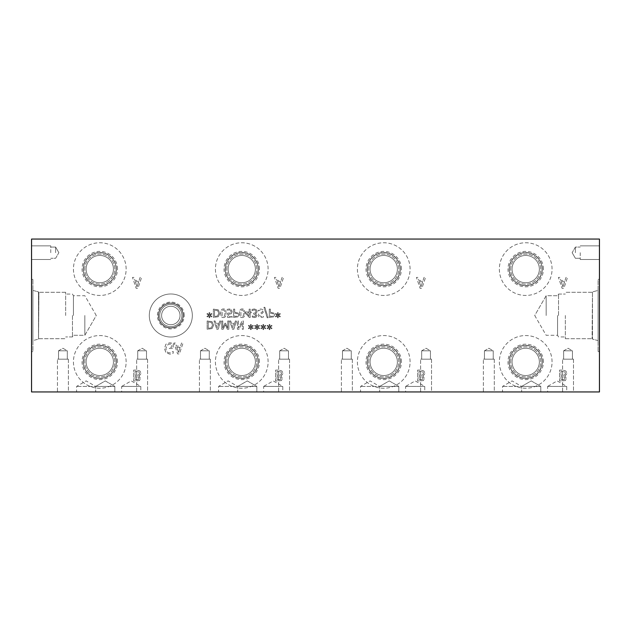 <?xml version="1.0" encoding="UTF-8"?>
<svg xmlns="http://www.w3.org/2000/svg" width="631" height="631" viewBox="0 0 631 631"><rect width="100%" height="100%" fill="white"/><g stroke="black" fill="none" stroke-linecap="round" stroke-linejoin="round"><path stroke-width="0.47" stroke-dasharray="3.15 2.37" d="M562.947 286.845L561.259 281.702L564.635 281.702L562.947 286.845L561.259 281.702L564.635 281.702L562.947 286.845M559.871 277.403L558.403 277.403L562.087 288.328L563.869 288.328L567.553 277.403L566.023 277.403L565.029 280.464L560.864 280.464L559.871 277.403L558.403 277.403L562.087 288.328L563.869 288.328L567.553 277.403L566.023 277.403L565.029 280.464L560.864 280.464L559.871 277.403M31.55 239.054L599.45 239.054L599.45 391.946L31.55 391.946L31.55 239.054M417.896 277.403L416.428 277.403L420.112 288.328L421.894 288.328L425.578 277.403L424.048 277.403L423.054 280.464L418.889 280.464L417.896 277.403L416.428 277.403L420.112 288.328L421.894 288.328L425.578 277.403L424.048 277.403L423.054 280.464L418.889 280.464L417.896 277.403M422.967 376.179L425.01 373.457L423.882 370.989L420.735 370.105L417.604 370.105L417.604 381.029L423.369 380.588L424.497 378.568L422.967 376.179L425.01 373.457L423.882 370.989L420.735 370.105L417.604 370.105L417.604 381.029L423.369 380.588L424.497 378.568L422.967 376.179M267.173 317.779L268.128 317.779L264.878 307.313L263.939 307.313L267.173 317.779L268.128 317.779L264.878 307.313L263.939 307.313L267.173 317.779M255.342 316.368L254.332 316.628L252.258 315.902L252.258 317.077L254.419 317.59L256.17 317.117L256.912 315.579L255.381 313.646L256.494 313.11L257.069 311.572L256.336 309.703L254.293 308.938L252.029 309.45L252.029 310.626L254.23 309.9L255.484 310.365L255.941 311.651L255.445 312.858L253.725 313.157L253.725 314.072L255.784 315.468L255.342 316.368L254.332 316.628L252.258 315.902L252.258 317.077L254.419 317.59L256.17 317.117L256.912 315.579L255.381 313.725L256.494 313.11L257.069 311.572L256.336 309.703L254.293 308.938L252.029 309.45L252.029 310.626L254.23 309.9L255.484 310.365L255.941 311.651L255.445 312.858L253.725 313.157L253.725 314.072L255.784 315.468L255.342 316.368M251.209 312.858L251.209 311.966L250.215 311.966L250.215 309.111L249.15 309.111L249.15 311.966L245.483 311.966L245.483 313.134L249.198 317.409L250.215 317.409L250.215 312.858L251.209 312.858L251.209 311.966L250.215 311.966L250.215 309.111L249.15 309.111L249.15 311.966L245.483 311.966L245.483 313.134L249.198 317.409L250.215 317.409L250.215 312.858L251.209 312.858M242.154 317.582C243.945 317.582 244.828 316.147 244.804 313.26C244.82 310.334 243.937 308.89 242.154 308.938C240.356 308.922 239.465 310.357 239.496 313.252C239.48 316.194 240.364 317.638 242.154 317.582C243.945 317.582 244.828 316.147 244.804 313.26C244.82 310.334 243.937 308.89 242.154 308.938C240.356 308.922 239.465 310.357 239.496 313.252C239.48 316.194 240.364 317.638 242.154 317.582M237.84 316.896L238.826 314.908L238.1 313.071L234.685 312.203L234.685 309.111L233.58 309.111L233.58 317.409L237.84 316.896L238.826 314.908L238.1 313.071L234.685 312.203L234.685 309.111L233.58 309.111L233.58 317.409L237.84 316.896M209.957 315.208L211.929 314.057L211.566 313.441L209.744 314.656L209.784 312.621L209.082 312.621L209.113 314.656L207.307 313.433L206.936 314.049L208.908 315.208L206.936 316.36L207.307 316.967L209.121 315.752L209.082 317.779L209.784 317.779L209.737 315.752L211.566 316.959L211.929 316.352L209.957 315.208L211.929 314.057L211.566 313.441L209.744 314.656L209.784 312.621L209.082 312.621L209.113 314.656L207.307 313.433L206.936 314.049L208.908 315.208L206.936 316.36L207.307 316.967L209.121 315.752L209.082 317.779L209.784 317.779L209.737 315.752L211.566 316.959L211.929 316.352L209.957 315.208M218.239 316.754L219.927 313.252L218.231 309.782L213.381 309.111L213.381 317.409L218.239 316.754L219.927 313.252L218.231 309.782L213.381 309.111L213.381 317.409L218.239 316.754M223.398 317.582C225.196 317.582 226.079 316.147 226.048 313.26C226.072 310.334 225.188 308.89 223.398 308.938C221.599 308.922 220.716 310.357 220.747 313.252C220.724 316.194 221.607 317.638 223.398 317.582C225.196 317.582 226.079 316.147 226.048 313.26C226.072 310.334 225.188 308.89 223.398 308.938C221.599 308.922 220.716 310.357 220.747 313.252C220.724 316.194 221.607 317.638 223.398 317.582M231.293 313.749L232.145 311.746L231.411 309.75L229.376 308.938L227.199 309.411L227.199 310.586L229.392 309.9L230.591 310.405L231.017 311.753L230.544 312.952L227.546 313.134L227.546 317.409L232.098 317.409L232.098 316.439L228.611 316.439L228.611 314.222L231.293 313.749L232.145 311.746L231.411 309.75L229.376 308.938L227.199 309.411L227.199 310.586L229.392 309.9L230.591 310.405L231.017 311.753L230.544 312.952L227.546 313.134L227.546 317.409L232.098 317.409L232.098 316.439L228.611 316.439L228.611 314.222L231.293 313.749M263.04 309.718L260.871 308.961L258.15 309.608L258.15 310.996L260.792 309.916L262.638 311.304L261.62 312.574L258.749 313.686L258.213 315.185C258.331 316.652 259.262 317.44 260.997 317.559L263.466 317.022L263.466 315.705L261.076 316.604L259.357 315.303L260.445 314.009L262.141 313.568L263.79 311.477L263.04 309.718L260.871 308.961L258.15 309.608L258.15 310.996L260.792 309.916L262.638 311.304L261.62 312.574L258.749 313.686L258.213 315.185C258.331 316.652 259.262 317.44 260.997 317.559L263.466 317.022L263.466 315.705L261.076 316.604L259.357 315.303L260.445 314.009L262.141 313.568L263.79 311.477L263.04 309.718M273.538 316.896L274.524 314.908L273.799 313.071L270.383 312.203L270.383 309.111L269.279 309.111L269.279 317.409L273.538 316.896L274.524 314.908L273.799 313.071L270.383 312.203L270.383 309.111L269.279 309.111L269.279 317.409L273.538 316.896M278.381 315.208L280.353 314.057L279.99 313.441L278.168 314.656L278.208 312.621L277.506 312.621L277.537 314.656L275.731 313.433L275.361 314.049L277.332 315.208L275.361 316.36L275.731 316.967L277.545 315.752L277.506 317.779L278.208 317.779L278.161 315.752L279.99 316.959L280.353 316.352L278.381 315.208L280.353 314.057L279.99 313.441L278.168 314.656L278.208 312.621L277.506 312.621L277.537 314.656L275.731 313.433L275.361 314.049L277.332 315.208L275.361 316.36L275.731 316.967L277.545 315.752L277.506 317.779L278.208 317.779L278.161 315.752L279.99 316.959L280.353 316.352L278.381 315.208M175.394 343.012L173.927 343.012L177.611 353.936L179.393 353.936L183.077 343.012L181.547 343.012L180.553 346.072L176.388 346.072L175.394 343.012L173.927 343.012L177.611 353.936L179.393 353.936L183.077 343.012L181.547 343.012L180.553 346.072L176.388 346.072L175.394 343.012M171.671 343.122L169.652 342.807L165.882 344.226L164.454 348.486L165.89 352.634L169.66 354.133L173.233 353.194L173.233 351.443L169.494 352.871C167.27 352.745 166.095 351.293 165.969 348.533L166.97 345.22L169.597 344.061L171.845 344.416L171.845 347.239L169.313 347.239L169.313 348.509L173.28 348.509L173.28 343.737L169.652 342.807L165.882 344.226L164.454 348.486L165.89 352.634L169.66 354.133L171.687 353.833L173.233 353.194L173.233 351.443L169.494 352.871C167.27 352.745 166.095 351.293 165.969 348.533L166.97 345.22L169.597 344.061L171.845 344.416L171.845 347.239L169.313 347.239L169.313 348.509L173.28 348.509L173.28 343.737L171.671 343.122M133.946 277.403L132.478 277.403L136.162 288.328L137.944 288.328L141.628 277.403L140.098 277.403L139.104 280.464L134.939 280.464L133.946 277.403L132.478 277.403L136.162 288.328L137.944 288.328L141.628 277.403L140.098 277.403L139.104 280.464L134.939 280.464L133.946 277.403M280.992 376.179L283.035 373.457L281.907 370.989L278.76 370.105L275.629 370.105L275.629 381.029L281.394 380.588L282.522 378.568L280.992 376.179L283.035 373.457L281.907 370.989L278.76 370.105L275.629 370.105L275.629 381.029L281.394 380.588L282.522 378.568L280.992 376.179M139.041 376.179L141.084 373.457L139.948 370.989L136.809 370.105L133.677 370.105L133.677 381.029L139.435 380.588L140.571 378.568L139.041 376.179L141.084 373.457L139.948 370.989L136.809 370.105L133.677 370.105L133.677 381.029L139.435 380.588L140.571 378.568L139.041 376.179M552.054 269.106A26.344 26.344 0 0 0 525.71 242.761A26.344 26.344 0 0 0 499.366 269.106A26.344 26.344 0 0 0 525.71 295.45A26.344 26.344 0 0 0 552.054 269.106A26.344 26.344 0 0 0 525.71 242.761A26.344 26.344 0 0 0 499.366 269.106A26.344 26.344 0 0 0 525.71 295.45A26.344 26.344 0 0 0 552.054 269.106M552.054 361.894A26.344 26.344 0 0 0 525.71 335.55A26.344 26.344 0 0 0 499.366 361.894A26.344 26.344 0 0 0 525.71 388.239A26.344 26.344 0 0 0 552.054 361.894A26.344 26.344 0 0 0 525.71 335.55A26.344 26.344 0 0 0 499.366 361.894A26.344 26.344 0 0 0 525.71 388.239A26.344 26.344 0 0 0 552.054 361.894M410.079 269.106A26.344 26.344 0 0 0 383.735 242.761A26.344 26.344 0 0 0 357.391 269.106A26.344 26.344 0 0 0 383.735 295.45A26.344 26.344 0 0 0 410.079 269.106A26.344 26.344 0 0 0 383.735 242.761A26.344 26.344 0 0 0 357.391 269.106A26.344 26.344 0 0 0 383.735 295.45A26.344 26.344 0 0 0 410.079 269.106M410.079 361.894A26.344 26.344 0 0 0 383.735 335.55A26.344 26.344 0 0 0 357.391 361.894A26.344 26.344 0 0 0 383.735 388.239A26.344 26.344 0 0 0 410.079 361.894A26.344 26.344 0 0 0 383.735 335.55A26.344 26.344 0 0 0 357.391 361.894A26.344 26.344 0 0 0 383.735 388.239A26.344 26.344 0 0 0 410.079 361.894M192.329 315.5A21.517 21.517 0 0 0 170.82 293.983A21.517 21.517 0 0 0 149.302 315.5A21.517 21.517 0 0 0 170.82 337.017A21.517 21.517 0 0 0 192.329 315.5A21.517 21.517 0 0 0 170.82 293.983A21.517 21.517 0 0 0 149.302 315.5A21.517 21.517 0 0 0 170.82 337.017A21.517 21.517 0 0 0 192.329 315.5M268.104 269.106A26.344 26.344 0 0 0 241.76 242.761A26.344 26.344 0 0 0 215.416 269.106A26.344 26.344 0 0 0 241.76 295.45A26.344 26.344 0 0 0 268.104 269.106A26.344 26.344 0 0 0 241.76 242.761A26.344 26.344 0 0 0 215.416 269.106A26.344 26.344 0 0 0 241.76 295.45A26.344 26.344 0 0 0 268.104 269.106M126.129 269.106A26.344 26.344 0 0 0 99.785 242.761A26.344 26.344 0 0 0 73.441 269.106A26.344 26.344 0 0 0 99.785 295.45A26.344 26.344 0 0 0 126.129 269.106A26.344 26.344 0 0 0 99.785 242.761A26.344 26.344 0 0 0 73.441 269.106A26.344 26.344 0 0 0 99.785 295.45A26.344 26.344 0 0 0 126.129 269.106M268.104 361.894A26.344 26.344 0 0 0 241.76 335.55A26.344 26.344 0 0 0 215.416 361.894A26.344 26.344 0 0 0 241.76 388.239A26.344 26.344 0 0 0 268.104 361.894A26.344 26.344 0 0 0 241.76 335.55A26.344 26.344 0 0 0 215.416 361.894A26.344 26.344 0 0 0 241.76 388.239A26.344 26.344 0 0 0 268.104 361.894M126.129 361.894A26.344 26.344 0 0 0 99.785 335.55A26.344 26.344 0 0 0 73.441 361.894A26.344 26.344 0 0 0 99.785 388.239A26.344 26.344 0 0 0 126.129 361.894A26.344 26.344 0 0 0 99.785 335.55A26.344 26.344 0 0 0 73.441 361.894A26.344 26.344 0 0 0 99.785 388.239A26.344 26.344 0 0 0 126.129 361.894M275.921 277.403L274.453 277.403L278.137 288.328L279.919 288.328L283.603 277.403L282.073 277.403L281.079 280.464L276.914 280.464L275.921 277.403L274.453 277.403L278.137 288.328L279.919 288.328L283.603 277.403L282.073 277.403L281.079 280.464L276.914 280.464L275.921 277.403M270.06 327.055L272.032 325.904L271.669 325.288L269.847 326.503L269.887 324.468L269.185 324.468L269.216 326.503L267.41 325.288L267.039 325.896L269.011 327.055L267.039 328.207L267.41 328.814L269.224 327.599L269.185 329.634L269.887 329.634L269.839 327.599L271.669 328.806L272.032 328.199L270.06 327.055L272.032 325.904L271.669 325.288L269.847 326.503L269.887 324.468L269.185 324.468L269.216 326.503L267.41 325.288L267.039 325.896L269.011 327.055L267.039 328.207L267.41 328.814L269.224 327.599L269.185 329.634L269.887 329.634L269.839 327.599L271.669 328.806L272.032 328.199L270.06 327.055M257.606 327.055L259.578 325.904L259.215 325.288L257.385 326.503L257.432 324.468L256.73 324.468L256.762 326.503L254.956 325.288L254.585 325.896L256.557 327.055L254.585 328.207L254.956 328.814L256.77 327.599L256.73 329.634L257.432 329.634L257.385 327.599L259.215 328.806L259.578 328.199L257.606 327.055L259.578 325.904L259.215 325.288L257.385 326.503L257.432 324.468L256.73 324.468L256.762 326.503L254.956 325.288L254.585 325.896L256.557 327.055L254.585 328.207L254.956 328.814L256.77 327.599L256.73 329.634L257.432 329.634L257.385 327.599L259.215 328.806L259.578 328.199L257.606 327.055M243.321 329.264L243.321 320.958L242.083 320.958L238.415 328.12L238.415 320.958L237.382 320.958L237.382 329.264L238.952 329.264L242.296 322.686L242.296 329.264L243.321 329.264L243.321 320.958L242.083 320.958L238.415 328.12L238.415 320.958L237.382 320.958L237.382 329.264L238.952 329.264L242.296 322.686L242.296 329.264L243.321 329.264M230.757 320.958L229.645 320.958L232.445 329.264L233.801 329.264L236.601 320.958L235.434 320.958L234.685 323.285L231.514 323.285L230.757 320.958L229.645 320.958L232.445 329.264L233.801 329.264L236.601 320.958L235.434 320.958L234.685 323.285L231.514 323.285L230.757 320.958M212.016 328.601L213.696 325.107L212 321.629L207.149 320.958L207.149 329.264L212.016 328.601L213.696 325.107L212 321.629L207.149 320.958L207.149 329.264L212.016 328.601M215.116 320.958L213.996 320.958L216.796 329.264L218.152 329.264L220.953 320.958L219.793 320.958L219.036 323.285L215.865 323.285L215.116 320.958L213.996 320.958L216.796 329.264L218.152 329.264L220.953 320.958L219.793 320.958L219.036 323.285L215.865 323.285L215.116 320.958M228.856 329.264L228.856 320.958L227.752 320.958L227.752 328.112L225.59 323.246L224.912 323.246L222.767 328.112L222.767 320.958L221.741 320.958L221.741 329.264L223.248 329.264L225.322 324.642L227.326 329.264L228.856 329.264L228.856 320.958L227.752 320.958L227.752 328.112L225.59 323.246L224.912 323.246L222.767 328.112L222.767 320.958L221.741 320.958L221.741 329.264L223.248 329.264L225.322 324.642L227.326 329.264L228.856 329.264M251.375 327.055L253.346 325.904L252.984 325.288L251.162 326.503L251.201 324.468L250.499 324.468L250.539 326.503L248.724 325.288L248.354 325.896L250.326 327.055L248.354 328.207L248.724 328.814L250.539 327.599L250.499 329.634L251.201 329.634L251.154 327.599L252.984 328.806L253.346 328.199L251.375 327.055L253.346 325.904L252.984 325.288L251.162 326.503L251.201 324.468L250.499 324.468L250.539 326.503L248.724 325.288L248.354 325.896L250.326 327.055L248.354 328.207L248.724 328.814L250.539 327.599L250.499 329.634L251.201 329.634L251.154 327.599L252.984 328.806L253.346 328.199L251.375 327.055M263.829 327.055L265.801 325.904L265.438 325.288L263.616 326.503L263.655 324.468L262.961 324.468L262.993 326.503L261.179 325.288L260.816 325.896L262.78 327.055L260.816 328.207L261.179 328.814L263.001 327.599L262.961 329.634L263.655 329.634L263.608 327.599L265.438 328.806L265.801 328.199L263.829 327.055L265.801 325.904L265.438 325.288L263.616 326.503L263.655 324.468L262.961 324.468L262.993 326.503L261.179 325.288L260.816 325.896L262.78 327.055L260.816 328.207L261.179 328.814L263.001 327.599L262.961 329.634L263.655 329.634L263.608 327.599L265.438 328.806L265.801 328.199L263.829 327.055M564.942 376.179L566.985 373.457L565.857 370.989L562.71 370.105L559.579 370.105L559.579 381.029L565.344 380.588L566.472 378.568L564.942 376.179L566.985 373.457L565.857 370.989L562.71 370.105L559.579 370.105L559.579 381.029L565.344 380.588L566.472 378.568L564.942 376.179M564.406 379.507L561.03 379.791L561.03 376.597L564.351 376.959L564.958 378.363L564.406 379.507L561.03 379.791L561.03 376.597L564.351 376.959L564.958 378.363L564.406 379.507M564.587 375.098L561.03 375.382L561.03 371.344L564.69 371.809L565.471 373.394L564.587 375.098L561.03 375.382L561.03 371.344L564.69 371.809L565.471 373.394L564.587 375.098M420.972 286.845L419.284 281.702L422.66 281.702L420.972 286.845L419.284 281.702L422.66 281.702L420.972 286.845M422.431 379.507L419.055 379.791L419.055 376.597L422.376 376.959L422.983 378.363L422.431 379.507L419.055 379.791L419.055 376.597L422.376 376.959L422.983 378.363L422.431 379.507M422.612 375.098L419.055 375.382L419.055 371.344L422.715 371.809L423.496 373.394L422.612 375.098L419.055 375.382L419.055 371.344L422.715 371.809L423.496 373.394L422.612 375.098M249.15 316.099L246.358 312.858L249.15 312.858L249.15 316.099L246.358 312.858L249.15 312.858L249.15 316.099M243.676 313.26L243.369 315.8L242.154 316.659L240.916 315.784L240.908 310.752L242.154 309.86L243.377 310.736L243.676 313.26L243.369 315.8L242.154 316.659L240.916 315.784L240.908 310.752L242.154 309.86L243.377 310.736L243.676 313.26M237.075 316.139L234.685 316.454L234.685 313.15L237.201 313.646L237.674 314.877L237.075 316.139L234.685 316.454L234.685 313.15L237.201 313.646L237.674 314.877L237.075 316.139M217.514 315.957L214.485 316.454L214.485 310.066L217.616 310.618L218.776 313.268L217.514 315.957L214.485 316.454L214.485 310.066L217.616 310.618L218.776 313.268L217.514 315.957M224.92 313.26L224.62 315.8L223.398 316.659L222.167 315.784L222.159 310.752L223.398 309.86L224.628 310.736L224.92 313.26L224.62 315.8L223.398 316.659L222.167 315.784L222.159 310.752L223.398 309.86L224.628 310.736L224.92 313.26M272.781 316.139L270.383 316.454L270.383 313.15L272.907 313.646L273.381 314.877L272.781 316.139L270.383 316.454L270.383 313.15L272.907 313.646L273.381 314.877L272.781 316.139M217.45 328.128L216.173 324.224L218.736 324.224L217.45 328.128L216.173 324.224L218.736 324.224L217.45 328.128M211.29 327.805L208.254 328.309L208.254 321.913L211.385 322.465L212.544 325.115L211.29 327.805L208.254 328.309L208.254 321.913L211.385 322.465L212.544 325.115L211.29 327.805M233.091 328.128L231.814 324.224L234.377 324.224L233.091 328.128L231.814 324.224L234.377 324.224L233.091 328.128M178.463 352.453L176.783 347.31L180.158 347.31L178.463 352.453L176.783 347.31L180.158 347.31L178.463 352.453M599.45 357.816L599.379 368.741L599.45 357.816M31.55 355.087L31.621 366.012L31.55 355.087M599.45 363.787L599.45 367.487L599.379 363.787M599.45 279.352L599.45 351.648L599.45 279.352L599.45 351.648L599.45 279.352L598.093 279.352L598.093 351.648L598.093 279.352L598.093 351.648L598.093 279.352L599.45 279.352M599.45 252.684L599.45 245.869L599.45 252.684M31.55 361.05L31.55 364.757L31.621 361.05M31.55 351.648L31.55 279.352L31.55 351.648L31.55 279.352L31.55 351.648L32.907 351.648L32.907 279.352L32.907 351.648L32.907 279.352L32.907 351.648L31.55 351.648M31.55 252.684L31.55 259.499L31.55 252.684M278.997 286.845L277.309 281.702L280.685 281.702L278.997 286.845L277.309 281.702L280.685 281.702L278.997 286.845M137.022 286.845L135.334 281.702L138.71 281.702L137.022 286.845L135.334 281.702L138.71 281.702L137.022 286.845M280.456 379.507L277.08 379.791L277.08 376.597L280.401 376.959L281.008 378.363L280.456 379.507L277.08 379.791L277.08 376.597L280.401 376.959L281.008 378.363L280.456 379.507M280.637 375.098L277.08 375.382L277.08 371.344L280.74 371.809L281.521 373.394L280.637 375.098L277.08 375.382L277.08 371.344L280.74 371.809L281.521 373.394L280.637 375.098M138.497 379.507L135.129 379.791L135.129 376.597L138.449 376.959L139.057 378.363L138.497 379.507L135.129 379.791L135.129 376.597L138.449 376.959L139.057 378.363L138.497 379.507M138.686 375.098L135.129 375.382L135.129 371.344L138.781 371.809L139.569 373.394L138.686 375.098L135.129 375.382L135.129 371.344L138.781 371.809L139.569 373.394L138.686 375.098M543.425 269.106A17.715 17.715 0 0 0 525.71 251.39A17.715 17.715 0 0 0 507.994 269.106A17.715 17.715 0 0 0 525.71 286.821A17.715 17.715 0 0 0 543.425 269.106M542.266 269.106A16.556 16.556 0 0 0 525.71 252.55A16.556 16.556 0 0 0 509.154 269.106A16.556 16.556 0 0 0 525.71 285.662A16.556 16.556 0 0 0 542.266 269.106A16.556 16.556 0 0 0 525.71 252.55A16.556 16.556 0 0 0 509.154 269.106A16.556 16.556 0 0 0 525.71 285.662A16.556 16.556 0 0 0 542.266 269.106M509.327 269.106A16.382 16.382 0 0 1 533.905 254.916A16.382 16.382 0 0 1 533.905 283.295A16.382 16.382 0 0 1 509.327 269.106A16.382 16.382 0 0 1 525.71 252.723A16.382 16.382 0 0 1 542.092 269.106A16.382 16.382 0 0 1 525.71 285.488A16.382 16.382 0 0 1 509.327 269.106M543.425 361.894A17.715 17.715 0 0 0 525.71 344.179A17.715 17.715 0 0 0 507.994 361.894A17.715 17.715 0 0 0 525.71 379.61A17.715 17.715 0 0 0 543.425 361.894M542.266 361.894A16.556 16.556 0 0 0 525.71 345.338A16.556 16.556 0 0 0 509.154 361.894A16.556 16.556 0 0 0 525.71 378.45A16.556 16.556 0 0 0 542.266 361.894A16.556 16.556 0 0 0 525.71 345.338A16.556 16.556 0 0 0 509.154 361.894A16.556 16.556 0 0 0 525.71 378.45A16.556 16.556 0 0 0 542.266 361.894M509.327 361.894A16.382 16.382 0 0 1 533.905 347.705A16.382 16.382 0 0 1 533.905 376.084A16.382 16.382 0 0 1 509.327 361.894A16.382 16.382 0 0 1 525.71 345.512A16.382 16.382 0 0 1 542.092 361.894A16.382 16.382 0 0 1 525.71 378.277A16.382 16.382 0 0 1 509.327 361.894M401.45 269.106A17.715 17.715 0 0 0 383.735 251.39A17.715 17.715 0 0 0 366.019 269.106A17.715 17.715 0 0 0 383.735 286.821A17.715 17.715 0 0 0 401.45 269.106M400.291 269.106A16.556 16.556 0 0 0 383.735 252.55A16.556 16.556 0 0 0 367.179 269.106A16.556 16.556 0 0 0 383.735 285.662A16.556 16.556 0 0 0 400.291 269.106A16.556 16.556 0 0 0 383.735 252.55A16.556 16.556 0 0 0 367.179 269.106A16.556 16.556 0 0 0 383.735 285.662A16.556 16.556 0 0 0 400.291 269.106M367.352 269.106A16.382 16.382 0 0 1 391.93 254.916A16.382 16.382 0 0 1 391.93 283.295A16.382 16.382 0 0 1 367.352 269.106A16.382 16.382 0 0 1 383.735 252.723A16.382 16.382 0 0 1 400.117 269.106A16.382 16.382 0 0 1 383.735 285.488A16.382 16.382 0 0 1 367.352 269.106M401.45 361.894A17.715 17.715 0 0 0 383.735 344.179A17.715 17.715 0 0 0 366.019 361.894A17.715 17.715 0 0 0 383.735 379.61A17.715 17.715 0 0 0 401.45 361.894M400.291 361.894A16.556 16.556 0 0 0 383.735 345.338A16.556 16.556 0 0 0 367.179 361.894A16.556 16.556 0 0 0 383.735 378.45A16.556 16.556 0 0 0 400.291 361.894A16.556 16.556 0 0 0 383.735 345.338A16.556 16.556 0 0 0 367.179 361.894A16.556 16.556 0 0 0 383.735 378.45A16.556 16.556 0 0 0 400.291 361.894M367.352 361.894A16.382 16.382 0 0 1 391.93 347.705A16.382 16.382 0 0 1 391.93 376.084A16.382 16.382 0 0 1 367.352 361.894A16.382 16.382 0 0 1 383.735 345.512A16.382 16.382 0 0 1 400.117 361.894A16.382 16.382 0 0 1 383.735 378.277A16.382 16.382 0 0 1 367.352 361.894M575.385 252.684L575.385 247.068L575.385 252.684M580.228 252.684L580.228 259.499L580.228 252.684M55.615 252.684L55.615 247.068L55.623 252.684M50.772 252.684L50.772 245.869L50.772 252.684M161.599 315.5A9.22 9.22 0 0 1 170.82 306.28A9.22 9.22 0 0 1 180.032 315.5A9.22 9.22 0 0 1 170.82 324.72A9.22 9.22 0 0 1 161.599 315.5A9.22 9.22 0 0 0 175.426 323.482A9.22 9.22 0 0 0 175.426 307.518A9.22 9.22 0 0 0 161.599 315.5M159.722 315.5A11.09 11.09 0 0 1 170.82 304.41A11.09 11.09 0 0 1 181.909 315.5A11.09 11.09 0 0 1 170.82 326.59A11.09 11.09 0 0 1 159.722 315.5A11.09 11.09 0 0 1 176.364 305.893A11.09 11.09 0 0 1 176.364 325.107A11.09 11.09 0 0 1 159.722 315.5M183.093 315.5A12.273 12.273 0 0 1 170.82 327.773A12.273 12.273 0 0 1 158.539 315.5A12.273 12.273 0 0 1 170.82 303.227A12.273 12.273 0 0 1 183.093 315.5M158.539 315.5A12.273 12.273 0 0 0 176.956 326.132A12.273 12.273 0 0 0 176.956 304.868A12.273 12.273 0 0 0 158.539 315.5M184.228 315.5A13.409 13.409 0 0 0 170.82 302.091A13.409 13.409 0 0 0 157.403 315.5A13.409 13.409 0 0 0 170.82 328.909A13.409 13.409 0 0 0 184.228 315.5M183.313 315.5A12.494 12.494 0 0 0 170.82 303.006A12.494 12.494 0 0 0 158.326 315.5A12.494 12.494 0 0 0 170.82 327.994A12.494 12.494 0 0 0 183.313 315.5A12.494 12.494 0 0 0 170.82 303.006A12.494 12.494 0 0 0 158.326 315.5A12.494 12.494 0 0 0 170.82 327.994A12.494 12.494 0 0 0 183.313 315.5M599.45 351.648L598.093 351.648L599.45 351.648M598.093 290.402L598.093 340.598L598.093 290.402L598.093 340.598L592.477 339.092L592.477 291.908L592.091 338.721L592.477 291.908L592.462 339.092L592.462 291.908L592.462 339.092L598.093 340.598L598.093 290.402L592.462 291.908L598.093 290.402M31.55 279.352L32.907 279.352L31.55 279.352M32.907 340.598L32.907 290.402L32.907 340.598L32.907 290.402L38.523 291.908L38.523 339.092L38.523 291.908L38.538 339.092L38.917 292.287L38.53 339.092L38.538 291.908L38.538 339.092L38.538 291.908L32.907 290.402L32.907 340.598L38.538 339.092L32.907 340.598M546.154 315.5L546.154 295.71L546.154 315.5M557.583 315.5L557.583 335.29L557.583 315.5M558.53 315.5L558.53 294.07L558.53 315.5M565.329 315.5L565.329 338.721L565.329 315.5M84.846 315.5L84.846 335.29L84.846 315.5M73.417 315.5L73.417 295.71L73.417 315.5M72.47 315.5L72.47 336.93L72.47 315.5M65.671 315.5L65.671 292.287L65.671 315.5M259.475 269.106A17.715 17.715 0 0 0 241.76 251.39A17.715 17.715 0 0 0 224.044 269.106A17.715 17.715 0 0 0 241.76 286.821A17.715 17.715 0 0 0 259.475 269.106M258.316 269.106A16.556 16.556 0 0 0 241.76 252.55A16.556 16.556 0 0 0 225.204 269.106A16.556 16.556 0 0 0 241.76 285.662A16.556 16.556 0 0 0 258.316 269.106A16.556 16.556 0 0 0 241.76 252.55A16.556 16.556 0 0 0 225.204 269.106A16.556 16.556 0 0 0 241.76 285.662A16.556 16.556 0 0 0 258.316 269.106M225.377 269.106A16.382 16.382 0 0 1 249.955 254.916A16.382 16.382 0 0 1 249.955 283.295A16.382 16.382 0 0 1 225.377 269.106A16.382 16.382 0 0 1 241.76 252.723A16.382 16.382 0 0 1 258.142 269.106A16.382 16.382 0 0 1 241.76 285.488A16.382 16.382 0 0 1 225.377 269.106M117.5 269.106A17.715 17.715 0 0 0 99.785 251.39A17.715 17.715 0 0 0 82.069 269.106A17.715 17.715 0 0 0 99.785 286.821A17.715 17.715 0 0 0 117.5 269.106M116.341 269.106A16.556 16.556 0 0 0 99.785 252.55A16.556 16.556 0 0 0 83.229 269.106A16.556 16.556 0 0 0 99.785 285.662A16.556 16.556 0 0 0 116.341 269.106A16.556 16.556 0 0 0 99.785 252.55A16.556 16.556 0 0 0 83.229 269.106A16.556 16.556 0 0 0 99.785 285.662A16.556 16.556 0 0 0 116.341 269.106M83.402 269.106A16.382 16.382 0 0 1 107.98 254.916A16.382 16.382 0 0 1 107.98 283.295A16.382 16.382 0 0 1 83.402 269.106A16.382 16.382 0 0 1 99.785 252.723A16.382 16.382 0 0 1 116.167 269.106A16.382 16.382 0 0 1 99.785 285.488A16.382 16.382 0 0 1 83.402 269.106M259.475 361.894A17.715 17.715 0 0 0 241.76 344.179A17.715 17.715 0 0 0 224.044 361.894A17.715 17.715 0 0 0 241.76 379.61A17.715 17.715 0 0 0 259.475 361.894M258.316 361.894A16.556 16.556 0 0 0 241.76 345.338A16.556 16.556 0 0 0 225.204 361.894A16.556 16.556 0 0 0 241.76 378.45A16.556 16.556 0 0 0 258.316 361.894A16.556 16.556 0 0 0 241.76 345.338A16.556 16.556 0 0 0 225.204 361.894A16.556 16.556 0 0 0 241.76 378.45A16.556 16.556 0 0 0 258.316 361.894M225.377 361.894A16.382 16.382 0 0 1 249.955 347.705A16.382 16.382 0 0 1 249.955 376.084A16.382 16.382 0 0 1 225.377 361.894A16.382 16.382 0 0 1 241.76 345.512A16.382 16.382 0 0 1 258.142 361.894A16.382 16.382 0 0 1 241.76 378.277A16.382 16.382 0 0 1 225.377 361.894M512.057 361.894A13.653 13.653 0 0 1 525.71 348.241A13.653 13.653 0 0 1 539.363 361.894A13.653 13.653 0 0 1 525.71 375.548A13.653 13.653 0 0 1 512.057 361.894A13.653 13.653 0 0 0 532.532 373.718A13.653 13.653 0 0 0 532.532 350.071A13.653 13.653 0 0 0 512.057 361.894M370.081 361.894A13.653 13.653 0 0 1 383.735 348.241A13.653 13.653 0 0 1 397.388 361.894A13.653 13.653 0 0 1 383.735 375.548A13.653 13.653 0 0 1 370.081 361.894A13.653 13.653 0 0 0 390.557 373.718A13.653 13.653 0 0 0 390.557 350.071A13.653 13.653 0 0 0 370.081 361.894M86.132 269.106A13.653 13.653 0 0 1 99.785 255.452A13.653 13.653 0 0 1 113.438 269.106A13.653 13.653 0 0 1 99.785 282.759A13.653 13.653 0 0 1 86.132 269.106A13.653 13.653 0 0 0 106.607 280.929A13.653 13.653 0 0 0 106.607 257.282A13.653 13.653 0 0 0 86.132 269.106M86.132 361.894A13.653 13.653 0 0 1 99.785 348.241A13.653 13.653 0 0 1 113.438 361.894A13.653 13.653 0 0 1 99.785 375.548A13.653 13.653 0 0 1 86.132 361.894A13.653 13.653 0 0 0 106.607 373.718A13.653 13.653 0 0 0 106.607 350.071A13.653 13.653 0 0 0 86.132 361.894M228.106 361.894A13.653 13.653 0 0 1 241.76 348.241A13.653 13.653 0 0 1 255.413 361.894A13.653 13.653 0 0 1 241.76 375.548A13.653 13.653 0 0 1 228.106 361.894A13.653 13.653 0 0 0 248.582 373.718A13.653 13.653 0 0 0 248.582 350.071A13.653 13.653 0 0 0 228.106 361.894M228.106 269.106A13.653 13.653 0 0 1 241.76 255.452A13.653 13.653 0 0 1 255.413 269.106A13.653 13.653 0 0 1 241.76 282.759A13.653 13.653 0 0 1 228.106 269.106A13.653 13.653 0 0 0 248.582 280.929A13.653 13.653 0 0 0 248.582 257.282A13.653 13.653 0 0 0 228.106 269.106M370.081 269.106A13.653 13.653 0 0 1 383.735 255.452A13.653 13.653 0 0 1 397.388 269.106A13.653 13.653 0 0 1 383.735 282.759A13.653 13.653 0 0 1 370.081 269.106A13.653 13.653 0 0 0 390.557 280.929A13.653 13.653 0 0 0 390.557 257.282A13.653 13.653 0 0 0 370.081 269.106M512.057 269.106A13.653 13.653 0 0 1 525.71 255.452A13.653 13.653 0 0 1 539.363 269.106A13.653 13.653 0 0 1 525.71 282.759A13.653 13.653 0 0 1 512.057 269.106A13.653 13.653 0 0 0 532.532 280.929A13.653 13.653 0 0 0 532.532 257.282A13.653 13.653 0 0 0 512.057 269.106M510.66 361.894A15.049 15.049 0 0 1 525.71 346.845A15.049 15.049 0 0 1 540.759 361.894A15.049 15.049 0 0 1 525.71 376.944A15.049 15.049 0 0 1 510.66 361.894A15.049 15.049 0 0 1 533.234 348.856A15.049 15.049 0 0 1 533.234 374.924A15.049 15.049 0 0 1 510.66 361.894M368.685 361.894A15.049 15.049 0 0 1 383.735 346.845A15.049 15.049 0 0 1 398.784 361.894A15.049 15.049 0 0 1 383.735 376.944A15.049 15.049 0 0 1 368.685 361.894A15.049 15.049 0 0 1 391.259 348.856A15.049 15.049 0 0 1 391.259 374.924A15.049 15.049 0 0 1 368.685 361.894M84.735 269.106A15.049 15.049 0 0 1 99.785 254.056A15.049 15.049 0 0 1 114.834 269.106A15.049 15.049 0 0 1 99.785 284.155A15.049 15.049 0 0 1 84.735 269.106A15.049 15.049 0 0 1 107.309 256.076A15.049 15.049 0 0 1 107.309 282.144A15.049 15.049 0 0 1 84.735 269.106M84.735 361.894A15.049 15.049 0 0 1 99.785 346.845A15.049 15.049 0 0 1 114.834 361.894A15.049 15.049 0 0 1 99.785 376.944A15.049 15.049 0 0 1 84.735 361.894A15.049 15.049 0 0 1 107.309 348.856A15.049 15.049 0 0 1 107.309 374.924A15.049 15.049 0 0 1 84.735 361.894M116.167 361.894A16.382 16.382 0 0 1 99.785 378.277A16.382 16.382 0 0 1 83.402 361.894A16.382 16.382 0 0 1 99.785 345.512A16.382 16.382 0 0 1 116.167 361.894M83.402 361.894A16.382 16.382 0 0 0 107.98 376.084A16.382 16.382 0 0 0 107.98 347.705A16.382 16.382 0 0 0 83.402 361.894M226.71 361.894A15.049 15.049 0 0 1 241.76 346.845A15.049 15.049 0 0 1 256.809 361.894A15.049 15.049 0 0 1 241.76 376.944A15.049 15.049 0 0 1 226.71 361.894A15.049 15.049 0 0 1 249.284 348.856A15.049 15.049 0 0 1 249.284 374.924A15.049 15.049 0 0 1 226.71 361.894M226.71 269.106A15.049 15.049 0 0 1 241.76 254.056A15.049 15.049 0 0 1 256.809 269.106A15.049 15.049 0 0 1 241.76 284.155A15.049 15.049 0 0 1 226.71 269.106A15.049 15.049 0 0 1 249.284 256.076A15.049 15.049 0 0 1 249.284 282.144A15.049 15.049 0 0 1 226.71 269.106M368.685 269.106A15.049 15.049 0 0 1 383.735 254.056A15.049 15.049 0 0 1 398.784 269.106A15.049 15.049 0 0 1 383.735 284.155A15.049 15.049 0 0 1 368.685 269.106A15.049 15.049 0 0 1 391.259 256.076A15.049 15.049 0 0 1 391.259 282.144A15.049 15.049 0 0 1 368.685 269.106M510.66 269.106A15.049 15.049 0 0 1 525.71 254.056A15.049 15.049 0 0 1 540.759 269.106A15.049 15.049 0 0 1 525.71 284.155A15.049 15.049 0 0 1 510.66 269.106A15.049 15.049 0 0 1 533.234 256.076A15.049 15.049 0 0 1 533.234 282.144A15.049 15.049 0 0 1 510.66 269.106M117.5 361.894A17.715 17.715 0 0 0 99.785 344.179A17.715 17.715 0 0 0 82.069 361.894A17.715 17.715 0 0 0 99.785 379.61A17.715 17.715 0 0 0 117.5 361.894M116.341 361.894A16.556 16.556 0 0 0 99.785 345.338A16.556 16.556 0 0 0 83.229 361.894A16.556 16.556 0 0 0 99.785 378.45A16.556 16.556 0 0 0 116.341 361.894A16.556 16.556 0 0 0 99.785 345.338A16.556 16.556 0 0 0 83.229 361.894A16.556 16.556 0 0 0 99.785 378.45A16.556 16.556 0 0 0 116.341 361.894M563.649 350.797L572.427 350.797L563.649 350.797L568.042 348.265L572.427 350.797L563.649 350.797L572.427 350.797L572.427 359.181L563.649 359.181L572.427 359.181L563.649 359.181L563.649 350.797L568.042 348.265L572.427 350.797L572.427 359.181L563.649 359.181L563.649 350.797M573.5 359.181L562.584 359.181L573.5 359.181L562.584 359.181L573.5 359.181L573.5 391.946L562.584 391.946L562.584 359.181L562.584 391.946L573.5 391.946L562.584 391.946L573.5 391.946L573.5 359.181M484.45 350.797L493.229 350.797L484.45 350.797L488.844 348.265L493.229 350.797L484.45 350.797L493.229 350.797L493.229 359.181L484.45 359.181L493.229 359.181L484.45 359.181L484.45 350.797L488.844 348.265L493.229 350.797L493.229 359.181L484.45 359.181L484.45 350.797M494.302 359.181L483.378 359.181L494.302 359.181L483.378 359.181L494.302 359.181L494.302 391.946L483.378 391.946L483.378 359.181L483.378 391.946L494.302 391.946L483.378 391.946L494.302 391.946L494.302 359.181M421.674 350.797L430.452 350.797L421.674 350.797L426.067 348.265L430.452 350.797L421.674 350.797L430.452 350.797L430.452 359.181L421.674 359.181L430.452 359.181L421.674 359.181L421.674 350.797L426.067 348.265L430.452 350.797L430.452 359.181L421.674 359.181L421.674 350.797M431.525 359.181L420.609 359.181L431.525 359.181L420.609 359.181L431.525 359.181L431.525 391.946L420.609 391.946L420.609 359.181L420.609 391.946L431.525 391.946L420.609 391.946L431.525 391.946L431.525 359.181M342.475 350.797L351.254 350.797L342.475 350.797L346.869 348.265L351.254 350.797L342.475 350.797L351.254 350.797L351.254 359.181L342.475 359.181L351.254 359.181L342.475 359.181L342.475 350.797L346.869 348.265L351.254 350.797L351.254 359.181L342.475 359.181L342.475 350.797M352.327 359.181L341.403 359.181L352.327 359.181L341.403 359.181L352.327 359.181L352.327 391.946L341.403 391.946L341.403 359.181L341.403 391.946L352.327 391.946L341.403 391.946L352.327 391.946L352.327 359.181M279.699 350.797L288.477 350.797L279.699 350.797L284.092 348.265L288.477 350.797L279.699 350.797L288.477 350.797L288.477 359.181L279.699 359.181L288.477 359.181L279.699 359.181L279.699 350.797L284.092 348.265L288.477 350.797L288.477 359.181L279.699 359.181L279.699 350.797M289.55 359.181L278.634 359.181L289.55 359.181L278.634 359.181L289.55 359.181L289.55 391.946L278.634 391.946L278.634 359.181L278.634 391.946L289.55 391.946L278.634 391.946L289.55 391.946L289.55 359.181M200.5 350.797L209.279 350.797L200.5 350.797L204.894 348.265L209.279 350.797L200.5 350.797L209.279 350.797L209.279 359.181L200.5 359.181L209.279 359.181L200.5 359.181L200.5 350.797L204.894 348.265L209.279 350.797L209.279 359.181L200.5 359.181L200.5 350.797M210.352 359.181L199.428 359.181L210.352 359.181L199.428 359.181L210.352 359.181L210.352 391.946L199.428 391.946L199.428 359.181L199.428 391.946L210.352 391.946L199.428 391.946L210.352 391.946L210.352 359.181M521.648 386.424L540.783 386.424L521.648 386.424L531.215 380.903L540.783 386.424L502.513 386.424L540.783 386.424L540.783 391.946L521.648 391.946L521.648 386.424L531.215 380.903L540.783 386.424L540.783 391.946L502.513 391.946L502.513 386.424L512.08 380.903L521.648 386.424L521.648 391.946L521.648 386.424M547.598 386.424L566.733 386.424L547.598 386.424L557.165 380.903L566.733 386.424L566.733 391.946L547.598 391.946L547.598 386.424M547.598 391.946L566.733 391.946M379.673 386.424L398.808 386.424L379.673 386.424L389.24 380.903L398.808 386.424L360.538 386.424L398.808 386.424L398.808 391.946L379.673 391.946L379.673 386.424L389.24 380.903L398.808 386.424L398.808 391.946L360.538 391.946L360.538 386.424L370.105 380.903L379.673 386.424L379.673 391.946L379.673 386.424M405.623 386.424L424.758 386.424L405.623 386.424L415.19 380.903L424.758 386.424L424.758 391.946L405.623 391.946L405.623 386.424M405.623 391.946L424.758 391.946M237.698 386.424L256.833 386.424L237.698 386.424L247.265 380.903L256.833 386.424L218.563 386.424L256.833 386.424L256.833 391.946L237.698 391.946L237.698 386.424L247.265 380.903L256.833 386.424L256.833 391.946L218.563 391.946L218.563 386.424L228.13 380.903L237.698 386.424L237.698 391.946L237.698 386.424M263.648 386.424L282.783 386.424L263.648 386.424L273.215 380.903L282.783 386.424L282.783 391.946L263.648 391.946L263.648 386.424M263.648 391.946L282.783 391.946M95.699 386.424L114.834 386.424L95.699 386.424L105.267 380.903L114.834 386.424L76.588 386.424L114.842 386.424L114.834 391.946L95.699 391.946L95.699 386.424L105.274 380.903L114.842 386.424L114.842 391.946L76.588 391.946L76.588 386.424L86.155 380.903L95.723 386.424L95.723 391.946L95.707 386.424M121.673 386.424L140.808 386.424L121.673 386.424L131.24 380.903L140.808 386.424L140.808 391.946L121.673 391.946L121.673 386.424M121.673 391.946L140.808 391.946M76.588 391.946L95.723 391.946M218.563 391.946L237.698 391.946M360.538 391.946L379.673 391.946M502.513 391.946L521.648 391.946M137.724 350.797L146.502 350.797L137.724 350.797L142.117 348.265L146.502 350.797L137.724 350.797L146.502 350.797L146.502 359.181L137.724 359.181L146.502 359.181L137.724 359.181L137.724 350.797L142.117 348.265L146.502 350.797L146.502 359.181L137.724 359.181L137.724 350.797M147.575 359.181L136.659 359.181L147.575 359.181L136.659 359.181L147.575 359.181L147.575 391.946L136.659 391.946L136.659 359.181L136.659 391.946L147.575 391.946L136.659 391.946L147.575 391.946L147.575 359.181M58.525 350.797L67.304 350.797L58.525 350.797L62.919 348.265L67.304 350.797L58.525 350.797L67.304 350.797L67.304 359.181L58.525 359.181L67.304 359.181L58.525 359.181L58.525 350.797L62.919 348.265L67.304 350.797L67.304 359.181L58.525 359.181L58.525 350.797M68.377 359.181L57.453 359.181L68.377 359.181L57.453 359.181L68.377 359.181L68.377 391.946L57.453 391.946L57.453 359.181L57.453 391.946L68.377 391.946L57.453 391.946L68.377 391.946L68.377 359.181M572.143 252.684L575.385 258.292L580.228 258.292L575.385 258.292L572.143 252.684L575.385 247.068L580.228 247.068L575.385 247.068L572.143 252.684M580.228 259.499L599.45 259.499L580.228 259.499M580.228 245.869L599.45 245.869L580.228 245.869M58.857 252.684L55.615 247.068L50.772 247.068L55.623 247.068L58.864 252.684L55.623 258.292L50.772 258.292L55.623 258.292L58.857 252.684M50.772 245.869L31.55 245.869L50.772 245.869M50.772 259.499L31.55 259.499L50.772 259.499M592.091 292.279L565.329 292.279L592.091 292.279M38.917 338.713L65.671 338.713L38.917 338.713M534.733 315.5L546.154 335.29L557.583 335.29L558.53 336.93L565.329 336.93L558.53 336.93L557.583 335.29L546.154 335.29L534.733 315.5L546.154 295.71L557.583 295.71L558.53 294.07L565.329 294.07L558.53 294.07L557.583 295.71L546.154 295.71L534.733 315.5M565.329 338.721L592.091 338.721L565.329 338.721M96.267 315.5L84.846 295.71L73.417 295.71L72.47 294.07L65.671 294.07L72.47 294.07L73.417 295.71L84.846 295.71L96.267 315.5L84.846 335.29L73.417 335.29L72.47 336.93L65.671 336.93L72.47 336.93L73.417 335.29L84.846 335.29L96.267 315.5M65.671 292.287L38.917 292.287L65.671 292.287"/><path stroke-width="0.95" d="M599.45 239.054L599.45 391.946L31.55 391.946L31.55 239.054L599.45 239.054"/></g></svg>
